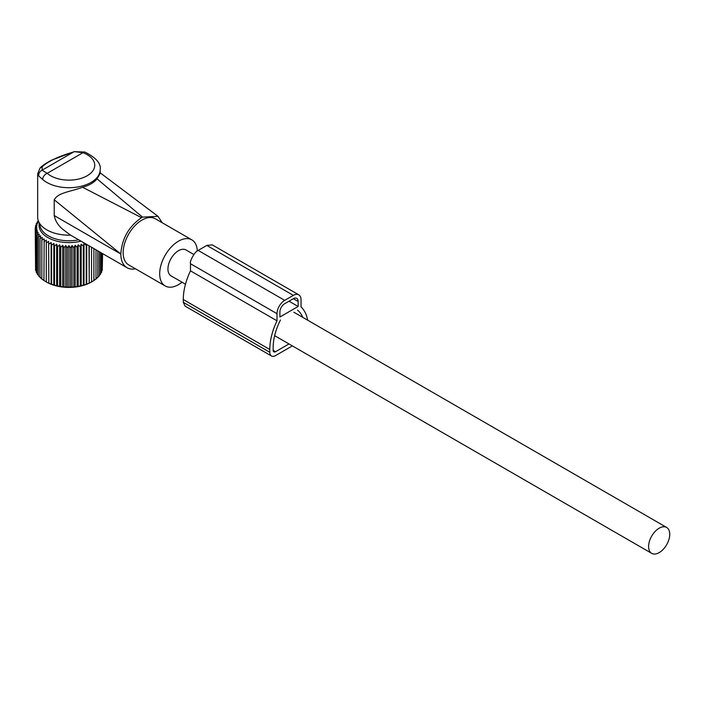 <?xml version="1.0" encoding="UTF-8"?>
<svg xmlns="http://www.w3.org/2000/svg" width="705" height="705" viewBox="0 0 705 705"><rect width="100%" height="100%" fill="white"/><g stroke="black" fill="none" stroke-linecap="round" stroke-linejoin="round"><path stroke-width="1.06" d="M37.656 173.827L38.731 175.986L42.67 179.467A5.437 3.728 -48.3 0 1 47.235 173.315L42.053 170.213L42.212 166.75L40.009 168.16L37.656 173.827L37.656 217.114A31.267 18.057 -0 0 0 38.22 220.533A31.267 18.057 -0 0 0 70.606 235.135M38.22 220.533L40.449 227.221A28.993 16.735 -0 0 0 78.696 239.806M100.189 173.395L97.061 178.858C93.853 182.727 89.015 185.521 82.547 187.239C70.57 191.866 58.418 192.28 54.223 199.797L54.223 215.563C55.201 220.639 57.916 225.115 62.375 228.993L70.253 234.932L127.023 267.715A29.91 17.273 120 0 0 135.492 268.799M54.223 215.563L120.828 254.02A29.91 17.273 120 0 0 123.419 264.234A29.91 17.273 120 0 0 127.023 267.715M120.828 254.02L54.223 199.797M82.547 187.239L141.502 217.669C128.892 226.42 122 238.44 120.828 253.738M97.061 178.858L142.463 217.114L141.502 217.669M142.463 217.114L157.999 216.338L162.229 222.762M84.856 152.042A5.437 2.415 110.5 0 0 82.952 152.694L74.228 151.637L84.856 152.042C96.074 157.673 101.185 163.542 100.189 169.658A31.267 18.057 0 0 1 98.929 174.743A31.267 18.057 -0 0 1 73.426 187.521A31.267 18.057 -0 0 1 42.67 179.467M38.731 175.986C38.572 173.333 39.683 171.412 42.053 170.213L73.717 151.936C58.92 156.184 48.416 161.119 42.212 166.75M197.312 250.971A26.623 15.369 120 0 0 195.029 242.943A26.623 15.369 120 0 0 191.822 239.85L155.294 218.753A26.623 15.369 120 0 0 130.698 230.923A26.623 15.369 120 0 0 125.464 261.767A26.623 15.369 120 0 0 128.671 264.868L165.199 285.957A26.623 15.369 120 0 0 182.049 282.212M191.822 239.85A26.623 15.369 120 0 0 167.226 252.011A26.623 15.369 120 0 0 161.991 282.855A26.623 15.369 120 0 0 165.199 285.957M193.831 254.479L185.988 249.949A14.955 8.636 120 0 0 174.461 253.959A14.955 8.636 120 0 0 167.94 269.002A14.955 8.636 120 0 0 171.033 275.849L185.477 284.194M669.75 534.302A14.955 8.636 120 0 0 666.657 527.455A14.955 8.636 120 0 0 655.13 531.464A14.955 8.636 120 0 0 648.6 546.516A14.955 8.636 120 0 0 651.702 553.363A14.955 8.636 120 0 0 663.22 549.354A14.955 8.636 120 0 0 669.75 534.302M48.61 241.427L48.839 283.11L48.61 241.427L46.283 242.943L46.283 281.93L43.939 280.546L44.168 238.863L41.842 240.114L42.3 237.409L40.009 238.528L40.687 235.858L38.449 236.845L39.339 234.219L37.18 235.082L38.281 232.509L36.219 233.249L37.524 230.746L35.576 231.381L37.057 228.949L35.25 229.477L35.25 227.565L37.057 225.327L35.576 225.67L37.524 223.538L36.219 223.793L38.281 221.775L37.18 221.969L38.352 220.929M48.61 283.154L46.283 281.903A31.76 18.339 0 0 0 46.459 282.035A31.76 18.339 0 0 0 77.858 286.671A31.76 18.339 0 0 0 91.377 282.035A31.76 18.339 0 0 0 91.562 281.93L93.897 280.546L93.897 248.583M51.13 242.511L51.13 284.23L51.588 284.177L51.588 245.217L51.13 242.511L48.839 244.159M51.13 284.23L48.839 283.11M44.168 280.59L41.842 279.074L41.842 240.114M42.3 279.136L40.009 277.488L40.009 238.528M40.687 277.576L38.449 275.805L38.449 236.845M38.449 275.161L37.18 274.033L37.18 235.082M37.18 273.161L36.219 272.209L36.219 233.249M36.219 271.046L35.576 270.332L35.576 231.381M35.576 268.843L35.25 229.477L36.907 227.142L35.25 227.565M77.109 247.402L78.211 244.829L78.211 286.556L77.109 286.362L77.109 247.402L75.171 245.269L73.866 247.781L72.06 245.534L70.579 247.966L68.923 245.622L67.266 247.966L65.785 245.534L63.979 247.781L62.675 245.269L60.727 247.402L59.625 244.829L57.563 246.847L56.664 244.221L54.505 246.115L53.827 243.445L53.827 285.164L54.505 285.076L54.505 246.115M75.171 245.269L75.171 286.997L77.109 286.362M75.171 286.997L73.866 286.732L73.866 247.781M72.06 245.534L72.06 287.261L73.866 286.732M72.06 287.261L70.579 286.917L70.579 247.966M68.923 245.622L68.923 287.349L70.579 286.917M68.923 287.349L67.266 286.917L67.266 247.966M65.785 245.534L65.785 287.261L67.266 286.917M65.785 287.261L63.979 286.732L63.979 247.781M62.675 245.269L62.675 286.997L63.979 286.732M62.675 286.997L60.727 286.362L60.727 247.402M59.625 244.829L59.625 286.556L60.727 286.362M59.625 286.556L57.563 285.807L57.563 246.847M56.664 244.221L56.664 285.939L57.563 285.807M56.664 285.939L54.505 285.076M53.827 285.164L51.588 284.177M53.827 243.445L51.588 245.217M80.987 241.136A29.848 17.237 180 0 1 77.321 241.903A29.848 17.237 180 0 1 39.233 223.573M46.283 240.211L46.283 242.943L46.283 240.211L43.939 241.595M35.576 227.16L35.576 225.67M36.219 224.957L36.219 223.793M37.18 222.85L37.18 221.969M102.269 268.843L102.595 253.606M101.626 271.046L102.269 270.332L102.269 253.421M100.665 273.161L101.626 272.209L101.626 253.042M99.396 275.161L100.665 274.033L100.665 252.487M97.158 277.576L99.396 275.805L99.396 251.756M95.545 279.136L97.836 277.488L97.836 250.857M93.668 280.59L95.995 279.074L95.995 249.799M89.235 245.895L89.235 283.154L91.562 281.93L91.562 247.235M89.235 283.154L89.006 245.763M86.706 244.432L86.706 284.23L89.006 283.11M86.706 284.23L86.248 284.177L86.248 245.217L84.01 243.445L83.331 246.115L81.172 244.221L80.282 246.847L78.211 244.829M84.01 243.445L84.01 285.164L86.248 284.177M84.01 285.164L83.331 285.076L83.331 246.115M81.172 244.221L81.172 285.939L83.331 285.076M81.172 285.939L80.282 285.807L80.282 246.847M78.211 286.556L80.282 285.807M86.415 244.265L86.248 245.217M292.355 345.899L275.567 355.584A8.16 4.706 -60 0 1 271.487 355.99A8.16 4.706 -60 0 1 269.795 352.262L269.795 349.486A49.279 28.456 -60 0 1 277.012 320.81L190.491 270.861L190.491 263.732C189.301 261.714 194.818 251.271 198.175 250.416L206.829 245.419L212.267 244.882L298.788 294.831A10.875 6.283 -60 0 1 301.044 299.81L301.044 306.939A49.279 28.456 -60 0 1 307.653 320.193M277.012 320.81L277.012 313.681A10.875 6.283 -60 0 1 284.697 300.365L293.351 295.369A10.875 6.283 -60 0 1 298.788 294.831M297.563 310.138A44.521 25.706 -60 0 1 302.789 317.382M280.484 320A44.521 25.706 -60 0 0 273.161 347.539L273.161 350.314A3.402 1.965 -60 0 0 273.866 351.874A3.402 1.965 -60 0 0 275.567 351.707L288.988 343.952M298.153 306.472L279.894 317.012L279.894 312.015A6.794 3.922 -60 0 1 284.697 303.696L293.351 298.7A6.794 3.922 -60 0 1 296.752 298.365A6.794 3.922 -60 0 1 298.153 301.476L298.153 306.472L289.024 301.194M269.795 349.486L183.282 299.528L183.282 302.304L185.08 306.102M183.282 299.528A49.279 28.456 -60 0 1 190.491 270.861M93.703 169.411A25.829 14.911 0 0 0 82.952 152.694L47.235 173.315A25.829 14.911 0 0 0 72.641 179.978A25.829 14.911 0 0 0 93.703 169.411M298.153 301.476L293.351 298.7M275.567 351.707L273.161 350.314M269.795 352.262L183.282 302.304M293.351 295.369L206.829 245.419M284.697 300.365L198.175 250.416M277.012 313.681L190.491 263.732M99.775 172.522L157.999 216.329M40.009 168.16C40.167 167.966 41.886 165.296 51.588 160.176L74.228 151.637M100.189 173.448L100.189 169.658M293.906 312.253L666.657 527.455M274.642 335.668L651.702 553.363M271.487 355.99L184.966 306.04"/></g></svg>
